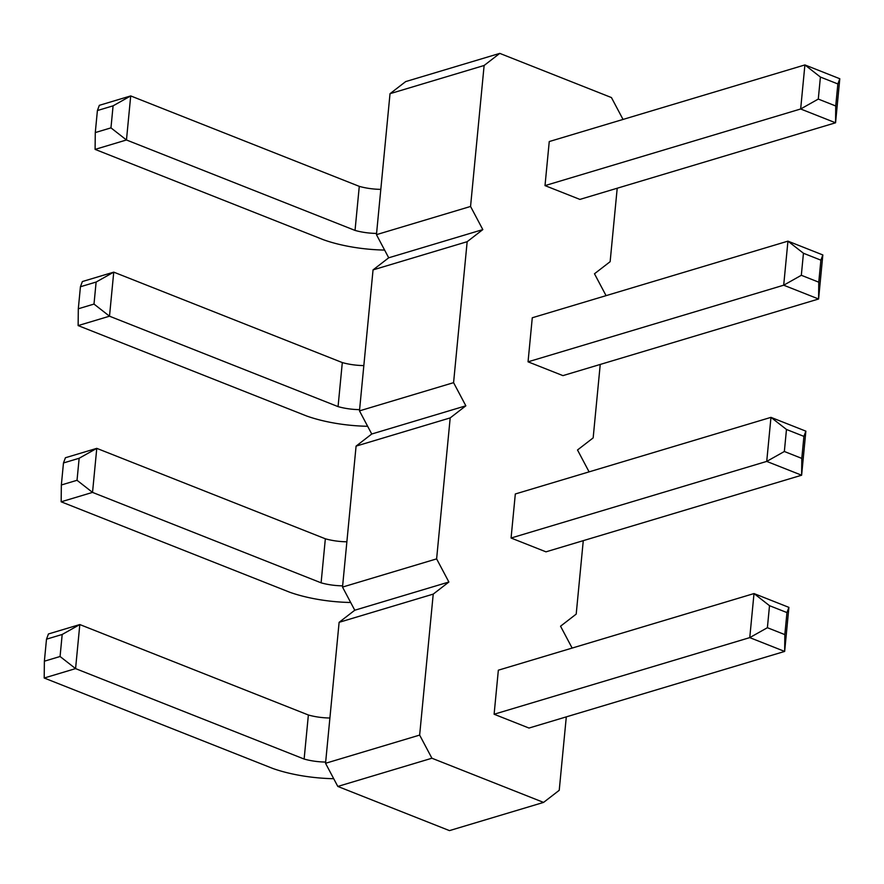 <?xml version="1.0" encoding="UTF-8"?>
<svg xmlns="http://www.w3.org/2000/svg" width="884" height="884" viewBox="0 0 884 884"><rect width="100%" height="100%" fill="white"/><g stroke="black" fill="none" stroke-linecap="round" stroke-linejoin="round"><path stroke-width="1.33" d="M617.209 188.237L610.137 261.675L594.479 273.775L606.07 295.654M431.911 758.229L419.646 735.09L433.226 594.114L448.884 582.015L354.771 610.225L339.113 622.325L325.544 763.29L337.81 786.44L449.47 830.617L543.572 802.407L431.911 758.229L337.81 786.44M566.301 716.869L559.229 790.307L543.572 802.407M583.274 540.654L576.202 614.104L560.544 626.204L572.136 648.071M600.236 364.451L593.164 437.889L577.506 449.989L589.098 471.868M448.884 582.015L436.619 558.876L450.188 417.911L465.846 405.811L453.58 382.661L467.161 241.697L482.819 229.597L470.553 206.458L484.123 65.482L499.78 53.383L611.441 97.56L623.032 119.439M511.074 538.024L545.969 551.837L801.622 475.216L805.865 431.16L770.97 417.358L515.317 493.979L511.074 538.024L766.726 461.404L770.97 417.358L786.473 429.469L803.921 436.376L801.799 458.398L801.622 475.216L766.726 461.404L784.351 451.492L786.473 429.469M494.112 714.239L528.997 728.051L784.66 651.431L788.904 607.374L754.008 593.562L498.344 670.194L494.112 714.239L749.765 637.618L754.008 593.562L769.511 605.684L786.959 612.579L784.837 634.613L784.66 651.431L749.765 637.618L767.389 627.706L769.511 605.684M818.286 99.074L820.407 77.052L804.904 64.93L839.8 78.742L835.557 122.788L835.734 105.981L818.286 99.074L800.661 108.986L804.904 64.93L549.251 141.55L545.008 185.607L579.904 199.408L835.557 122.788L800.661 108.986L545.008 185.607M528.046 361.821L562.931 375.623L818.595 299.002L783.699 285.201L528.046 361.821L532.279 317.765L787.942 241.144L803.446 253.255L820.893 260.161L818.772 282.184L818.595 299.002L822.838 254.946L787.942 241.144L783.699 285.201L801.324 275.289L803.446 253.255M436.619 558.876L342.517 587.075L354.771 610.225M342.517 587.075L356.086 446.111L371.744 434.011L359.479 410.872L373.048 269.896L388.706 257.796L376.451 234.658L390.021 93.693L405.679 81.593L499.78 53.383M419.646 735.09L325.544 763.29M433.226 594.114L339.113 622.325M450.188 417.911L356.086 446.111M465.846 405.811L371.744 434.011M453.58 382.661L359.479 410.872M467.161 241.697L373.048 269.896M482.819 229.597L388.706 257.796M470.553 206.458L376.451 234.658M484.123 65.482L390.021 93.693M342.627 585.838A30.52 10.464 5.5 0 1 321.102 582.832L92.533 492.399L61.162 501.803L289.731 592.236A76.101 26.1 -174.5 0 0 350.683 602.49M346.871 541.793A30.52 10.464 5.5 0 1 325.345 538.787L96.776 448.354L65.405 457.746L63.471 462.962L79.151 458.266L96.776 448.354L92.533 492.399L77.03 480.288L61.35 484.984L61.162 501.803M325.666 762.052A30.52 10.464 5.5 0 1 304.129 759.047L75.571 668.613L44.2 678.017L272.758 768.45A76.101 26.1 -174.5 0 0 333.71 778.705M329.909 718.007A30.52 10.464 5.5 0 1 308.372 714.99L79.814 624.557L48.443 633.961L46.498 639.176L62.189 634.469L79.814 624.557L75.571 668.613L60.068 656.503L44.377 661.199L44.2 678.017M376.562 233.42A30.52 10.464 5.5 0 1 355.036 230.415L126.467 139.981L95.096 149.385L323.666 239.818A76.101 26.1 -174.5 0 0 384.617 250.073M380.805 189.364A30.52 10.464 5.5 0 1 359.28 186.358L130.71 95.925L99.34 105.329L97.406 110.544L113.086 105.837L130.71 95.925L126.467 139.981L110.964 127.871L95.284 132.567L95.096 149.385M359.6 409.635A30.52 10.464 5.5 0 1 338.064 406.618L109.505 316.196L78.135 325.588L306.693 416.021A76.101 26.1 -174.5 0 0 367.645 426.287M363.843 365.578A30.52 10.464 5.5 0 1 342.307 362.573L113.749 272.139L82.378 281.543L80.433 286.748L96.124 282.051L113.749 272.139L109.505 316.196L94.002 304.074L78.311 308.781L78.135 325.588M805.865 431.16L803.921 436.376M801.799 458.398L784.351 451.492M788.904 607.374L786.959 612.579M784.837 634.613L767.389 627.706M835.734 105.981L837.855 83.947L820.407 77.052M839.8 78.742L837.855 83.947M818.772 282.184L801.324 275.289M822.838 254.946L820.893 260.161M321.102 582.832L325.345 538.787M304.129 759.047L308.372 714.99M355.036 230.415L359.28 186.358M338.064 406.618L342.307 362.573M61.35 484.984L63.471 462.962M77.03 480.288L79.151 458.266M44.377 661.199L46.498 639.176M60.068 656.503L62.189 634.469M95.284 132.567L97.406 110.544M110.964 127.871L113.086 105.837M78.311 308.781L80.433 286.748M94.002 304.074L96.124 282.051"/></g></svg>
